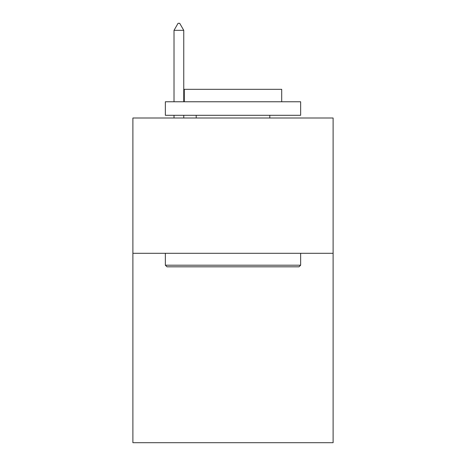 <?xml version="1.0" encoding="UTF-8"?>
<svg xmlns="http://www.w3.org/2000/svg" width="466" height="466" viewBox="0 0 466 466"><rect width="100%" height="100%" fill="white"/><g stroke="black" fill="none" stroke-linecap="round" stroke-linejoin="round"><path stroke-width="0.7" d="M333.114 253.294L333.114 442.7L132.886 442.7L132.886 118.003L333.114 118.003L333.114 253.294L132.886 253.294M166.979 266.82L165.354 265.201L300.646 265.201L299.021 266.82L166.979 266.82M300.646 101.769L300.646 115.3L165.354 115.3L165.354 101.769L300.646 101.769M184.297 101.769L184.297 89.321L281.703 89.321L281.703 101.769M300.646 253.294L300.646 265.201M165.354 253.294L165.354 265.201M269.797 115.3L269.797 118.003M196.203 115.3L196.203 118.003M183.755 30.337L179.695 23.3L178.07 23.3L174.016 30.337L183.755 30.337L183.755 101.769M183.755 115.3L183.755 118.003M174.016 30.337L174.016 101.769M174.016 115.3L174.016 118.003"/></g></svg>
